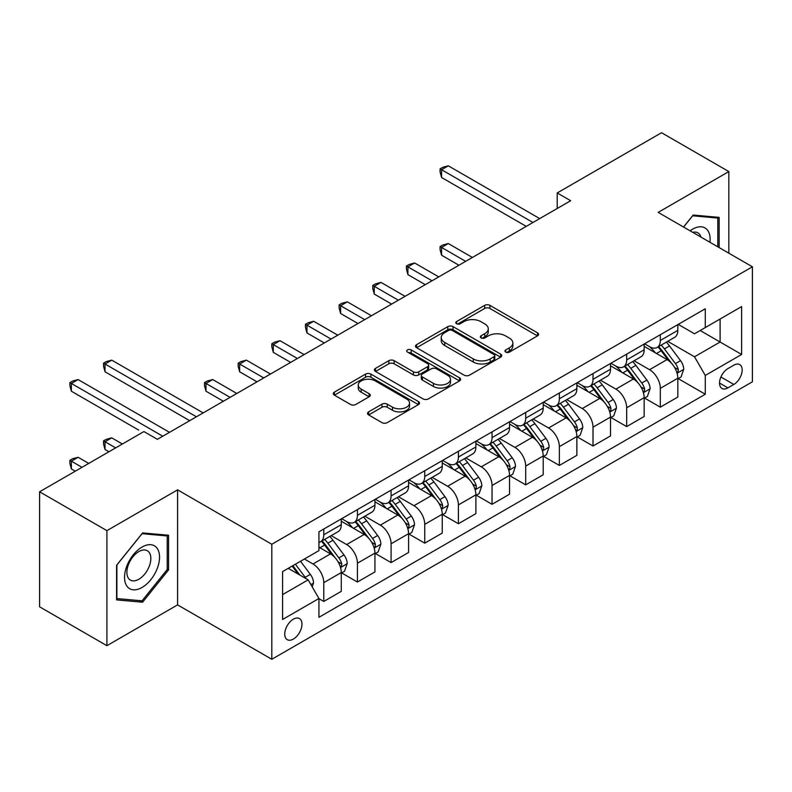 <?xml version="1.0" encoding="UTF-8"?>
<svg xmlns="http://www.w3.org/2000/svg" width="792" height="792" viewBox="0 0 792 792"><rect width="100%" height="100%" fill="white"/><g stroke="black" fill="none" stroke-linecap="round" stroke-linejoin="round"><path stroke-width="1.19" d="M505.722 352.093A2.614 1.515 0 0 0 509.424 352.093L537.501 335.877A3.742 2.158 0 0 0 538.6 334.353A3.742 2.158 0 0 0 537.501 332.828L489.931 305.365A3.742 2.158 0 0 0 484.645 305.365L456.568 321.582A2.614 1.515 0 0 0 455.796 322.651A2.614 1.515 0 0 0 456.568 323.71A2.614 1.515 0 0 0 460.271 323.71L463.904 321.611A11.959 6.9 0 0 1 480.813 321.611L484.773 323.908A11.959 6.9 0 0 1 488.278 328.789A11.959 6.9 0 0 1 484.773 333.67L481.14 335.768A2.614 1.515 0 0 0 480.378 336.838A2.614 1.515 0 0 0 481.14 337.907A2.614 1.515 0 0 0 484.843 337.907L488.476 335.808A11.959 6.9 0 0 1 505.395 335.808L509.355 338.095A11.959 6.9 0 0 1 512.86 342.976A11.959 6.9 0 0 1 509.355 347.856L505.722 349.955A2.614 1.515 0 0 0 504.959 351.024A2.614 1.515 0 0 0 505.722 352.093L505.722 349.955M293.357 639.075A12.187 7.039 120 0 0 301.316 628.333A12.187 7.039 120 0 0 299.445 618.572A12.187 7.039 120 0 0 293.357 619.176A12.187 7.039 120 0 0 285.397 629.917A12.187 7.039 120 0 0 287.258 639.679A12.187 7.039 120 0 0 293.357 639.075M368.627 411.87A3.742 2.158 0 0 0 367.538 413.394A3.742 2.158 0 0 0 368.627 414.919L381.972 422.621A3.742 2.158 0 0 0 387.258 422.621L418.443 404.613A3.742 2.158 0 0 0 419.542 403.088A3.742 2.158 0 0 0 418.443 401.564L370.874 374.101A3.742 2.158 0 0 0 365.587 374.101L334.412 392.109A3.742 2.158 0 0 0 333.313 393.634A3.742 2.158 0 0 0 334.412 395.158L350.529 404.464A3.742 2.158 0 0 0 355.816 404.464L369.161 396.762A3.742 2.158 0 0 0 370.25 395.238A3.742 2.158 0 0 0 369.161 393.713L361.162 389.09A9.999 5.772 0 0 1 358.241 385.011A9.999 5.772 0 0 1 364.409 379.675A9.999 5.772 0 0 1 375.299 380.932L406.623 399.01A9.999 5.772 0 0 1 409.543 403.088A9.999 5.772 0 0 1 403.375 408.425A9.999 5.772 0 0 1 392.486 407.177L387.258 404.158A3.742 2.158 0 0 0 381.972 404.158L368.627 411.87L368.627 414.919M177.586 489.842L106.91 530.65L39.6 491.792L39.6 606.821L106.91 645.678L177.586 604.88L271.814 659.281L271.814 544.252L177.586 489.842L177.586 604.88M728.838 253.183L728.838 171.577L658.172 212.385L752.4 266.785L271.814 544.252M728.838 171.577L661.538 132.719L557.202 192.951L557.202 208.494M39.6 491.792L143.926 431.561L157.39 439.332L570.666 200.722L557.202 192.951M464.162 375.17A3.742 2.158 0 0 0 469.448 375.17L500.633 357.162A3.742 2.158 0 0 0 501.732 355.638A3.742 2.158 0 0 0 500.633 354.113L453.064 326.65A3.742 2.158 0 0 0 447.777 326.65L416.592 344.659A3.742 2.158 0 0 0 415.503 346.183A3.742 2.158 0 0 0 416.592 347.708L464.162 375.17M408.523 352.658A2.614 1.515 0 0 1 411.177 353.024L411.177 349.916L459.538 377.843A3.742 2.158 0 0 1 460.637 379.368A3.742 2.158 0 0 1 459.538 380.893L428.353 398.901A3.742 2.158 0 0 1 423.067 398.901L375.497 371.428L375.497 368.379A3.742 2.158 0 0 0 374.408 369.904A3.742 2.158 0 0 0 375.497 371.428M375.497 368.379L388.852 360.677A3.742 2.158 0 0 1 394.129 360.677L413.424 371.814A3.742 2.158 0 0 0 418.711 371.814L427.561 366.706A3.742 2.158 0 0 0 428.66 365.181A3.742 2.158 0 0 0 427.561 363.647L407.474 352.054A2.614 1.515 0 0 1 406.712 350.985A2.614 1.515 0 0 1 408.325 349.589A2.614 1.515 0 0 1 411.177 349.916M733.828 365.181L727.898 368.607A11.801 6.811 120 0 0 720.185 379.002A11.801 6.811 120 0 0 721.997 388.466A11.801 6.811 120 0 0 727.898 387.882L733.828 384.457A11.801 6.811 120 0 0 741.53 374.062A11.801 6.811 120 0 0 739.728 364.597A11.801 6.811 120 0 0 733.828 365.181M271.814 659.281L752.4 381.813L752.4 266.785M678.229 324.383L694.515 333.788L705.286 327.571L705.286 308.761L318.928 531.818L318.928 550.628L282.586 571.606L282.586 619.483L318.928 598.504L318.928 617.314L705.286 394.248L705.286 375.448L694.515 356.786L667.745 341.332M705.286 327.571L741.629 306.583L741.629 354.46L705.286 375.448M106.91 530.65L106.91 645.678M700.168 330.521L720.096 342.025L720.096 319.018L741.629 306.583M694.515 356.786L720.096 342.025L741.629 354.46M282.586 594.614L308.157 579.853L288.238 568.349M318.928 598.653L323.779 601.455L323.779 582.645A15.226 8.791 -120 0 0 313.008 563.993L304.395 559.023M323.779 601.455L341.283 591.347L341.283 572.547A15.226 8.791 -120 0 0 330.512 553.885L318.928 547.203M341.679 572.933L357.43 582.021L357.43 563.221A15.226 8.791 -120 0 0 346.658 544.559L331.204 535.639M357.43 582.021L374.933 571.923L374.933 553.113A15.226 8.791 -120 0 0 364.162 534.461L341.283 521.245M375.339 553.499L391.09 562.597L391.09 543.787A15.226 8.791 -120 0 0 380.318 525.136L364.855 516.206M391.09 562.597L408.583 552.489L408.583 533.679A15.226 8.791 -120 0 0 397.822 515.028L374.933 501.821M408.989 534.075L424.74 543.163L424.74 524.353A15.226 8.791 -120 0 0 413.968 505.702L398.505 496.772M424.74 543.163L442.243 533.066L442.243 514.255A15.226 8.791 -120 0 0 431.472 495.604L408.583 482.387M442.649 514.642L458.4 523.73L458.4 504.93A15.226 8.791 -120 0 0 447.628 486.268L432.165 477.348M458.4 523.73L475.893 513.632L475.893 494.822A15.226 8.791 -120 0 0 465.122 476.17L442.243 462.954M476.299 495.208L492.05 504.306L492.05 485.496A15.226 8.791 -120 0 0 481.279 466.844L465.815 457.915M492.05 504.306L509.553 494.198L509.553 475.388A15.226 8.791 -120 0 0 498.782 456.737L475.893 443.53M509.949 475.784L525.7 484.872L525.7 466.062A15.226 8.791 -120 0 0 514.939 447.411L499.475 438.481M525.7 484.872L543.203 474.774L543.203 455.964A15.226 8.791 -120 0 0 532.432 437.313L509.553 424.096M543.609 456.35L559.36 465.448L559.36 446.638A15.226 8.791 -120 0 0 548.589 427.987L533.125 419.057M559.36 465.448L576.863 455.341L576.863 436.531A15.226 8.791 -120 0 0 566.092 417.879L543.203 404.663M577.259 436.917L593.01 446.015L593.01 427.205A15.226 8.791 -120 0 0 582.239 408.553L566.785 399.623M593.01 446.015L610.513 435.907L610.513 417.097A15.226 8.791 -120 0 0 599.742 398.445L576.863 385.239M610.919 417.493L626.67 426.581L626.67 407.771A15.226 8.791 -120 0 0 615.899 389.12L600.435 380.19M626.67 426.581L644.163 416.483L644.163 397.673A15.226 8.791 -120 0 0 633.402 379.022L610.513 365.805M644.569 398.059L660.32 407.157L660.32 388.347A15.226 8.791 -120 0 0 649.549 369.696L634.085 360.766M660.32 407.157L677.823 397.049L677.823 378.239A15.226 8.791 -120 0 0 667.052 359.588L644.163 346.371M644.569 343.807L649.549 346.688A15.226 8.791 -120 0 0 657.172 347.44A15.226 8.791 -120 0 0 660.32 340.471L660.32 334.719M610.919 363.241L615.899 366.112A15.226 8.791 -120 0 0 623.512 366.874A15.226 8.791 -120 0 0 626.67 359.895L626.67 354.143M577.259 382.675L582.239 385.546A15.226 8.791 -120 0 0 589.862 386.298A15.226 8.791 -120 0 0 593.01 379.328L593.01 373.577M543.609 402.098L548.589 404.979A15.226 8.791 -120 0 0 556.202 405.732A15.226 8.791 -120 0 0 559.36 398.762L559.36 393.01M509.949 421.532L514.939 424.403A15.226 8.791 -120 0 0 522.552 425.165A15.226 8.791 -120 0 0 525.7 418.186L525.7 412.434M476.299 440.966L481.279 443.837A15.226 8.791 -120 0 0 488.892 444.589A15.226 8.791 -120 0 0 492.05 437.62L492.05 431.868M442.649 460.39L447.628 463.27A15.226 8.791 -120 0 0 455.242 464.023A15.226 8.791 -120 0 0 458.4 457.053L458.4 451.301M408.989 479.823L413.968 482.694A15.226 8.791 -120 0 0 421.582 483.447A15.226 8.791 -120 0 0 424.74 476.477L424.74 470.725M375.339 499.247L380.318 502.128A15.226 8.791 -120 0 0 387.932 502.88A15.226 8.791 -120 0 0 391.09 495.911L391.09 490.159M341.679 518.681L346.658 521.562A15.226 8.791 -120 0 0 354.281 522.314A15.226 8.791 -120 0 0 357.43 515.344L357.43 509.593M678.229 378.625L705.286 394.248M657.172 347.44L674.665 337.333A15.226 8.791 -120 0 0 677.823 330.363L677.823 324.611M623.512 366.874L641.015 356.766A15.226 8.791 -120 0 0 644.163 349.797L644.163 344.045M589.862 386.298L607.355 376.2A15.226 8.791 -120 0 0 610.513 369.22L610.513 363.469M556.202 405.732L573.705 395.624A15.226 8.791 -120 0 0 576.863 388.654L576.863 382.902M522.552 425.165L540.055 415.058A15.226 8.791 -120 0 0 543.203 408.088L543.203 402.336M488.892 444.589L506.395 434.491A15.226 8.791 -120 0 0 509.553 427.512L509.553 421.76M455.242 464.023L472.745 453.915A15.226 8.791 -120 0 0 475.893 446.945L475.893 441.193M421.582 483.447L439.085 473.349A15.226 8.791 -120 0 0 442.243 466.379L442.243 460.627M387.932 502.88L405.435 492.782A15.226 8.791 -120 0 0 408.583 485.803L408.583 480.051M354.281 522.314L371.775 512.206A15.226 8.791 -120 0 0 374.933 505.237L374.933 499.485M318.928 542.362A15.226 8.791 -120 0 0 320.621 541.738L338.125 531.64A15.226 8.791 -120 0 0 341.283 524.67L341.283 518.918M320.621 541.738A15.226 8.791 -120 0 0 323.779 534.768L323.779 529.016M308.157 579.853L318.928 598.504M719.146 247.589L719.146 217.374L693.168 215.048L683.536 227.027M116.602 599.891L142.58 602.207L168.567 569.894L168.567 535.243L142.58 532.927L116.602 565.25L116.602 599.891M167.221 569.111L168.567 569.894M139.838 600.623L142.58 602.207M506.771 352.46L509.355 350.965A11.959 6.9 0 0 0 512.86 346.084L512.86 342.976M488.278 328.789L488.278 331.897A11.959 6.9 0 0 1 484.773 336.778L482.189 338.273M537.451 335.907L489.931 308.474A3.742 2.158 0 0 0 484.645 308.474L457.608 324.086M500.584 357.192L453.064 329.759A3.742 2.158 0 0 0 447.777 329.759L416.642 347.738M494.03 356.707A2.614 1.515 0 0 0 494.792 355.638A2.614 1.515 0 0 0 494.03 354.568L452.272 330.462A2.614 1.515 0 0 0 448.569 330.462L444.738 332.68A11.959 6.9 0 0 0 441.233 337.56A11.959 6.9 0 0 0 444.738 342.441L473.279 358.925A11.959 6.9 0 0 0 490.198 358.925L494.03 356.707L494.03 359.815A2.614 1.515 0 0 0 494.792 358.746L494.792 355.638M441.233 337.56L441.233 340.669A11.959 6.9 0 0 0 444.738 345.55L444.738 342.441M494.03 359.815L490.198 362.033A11.959 6.9 0 0 1 473.279 362.033L444.738 345.55M375.547 371.458L388.852 363.785L388.852 360.677M428.66 365.181L428.66 368.29A3.742 2.158 0 0 1 427.561 369.815L418.711 374.923A3.742 2.158 0 0 1 413.424 374.923L394.129 363.785A3.742 2.158 0 0 0 388.852 363.785M411.177 353.024L459.489 380.922M433.442 383.368A9.999 5.772 0 0 0 444.342 384.625A9.999 5.772 0 0 0 450.509 379.289A9.999 5.772 0 0 0 447.579 375.21L436.55 368.834A3.742 2.158 0 0 0 431.264 368.834L422.413 373.953A3.742 2.158 0 0 0 421.314 375.477A3.742 2.158 0 0 0 422.413 377.002L433.442 383.368L433.442 386.476A9.999 5.772 0 0 0 444.342 387.733A9.999 5.772 0 0 0 450.509 382.397L450.509 379.289M421.314 375.477L421.314 378.586A3.742 2.158 0 0 0 422.413 380.111L422.413 377.002M433.442 386.476L422.413 380.111M409.543 403.088L409.543 406.197A9.999 5.772 0 0 1 403.375 411.533A9.999 5.772 0 0 1 392.486 410.286L387.258 407.266A3.742 2.158 0 0 0 381.972 407.266L368.676 414.949M358.241 385.011L358.241 388.12A9.999 5.772 0 0 0 361.162 392.198L361.162 389.09M369.112 396.792L361.162 392.198M418.394 404.643L370.874 377.21A3.742 2.158 0 0 0 365.587 377.21L334.462 395.188M677.823 378.863L681.051 377.002L683.743 369.22A10.088 5.821 -120 0 0 680.526 360.637L669.527 345.946A29.126 16.82 -120 0 0 666.349 342.144M655.4 352.866A29.126 16.82 -120 0 0 649.44 346.619M676.903 372.685L678.081 371.418L678.298 369.656A10.088 5.821 -120 0 0 675.408 363.587L664.409 348.906A29.126 16.82 -120 0 0 661.231 345.094M658.518 346.658A24.176 13.959 60 0 1 662.488 351.173L671.794 363.597M472.398 257.459L448.302 243.55L441.57 247.441L441.57 255.212L458.934 265.231M658.003 346.965A29.126 16.82 60 0 1 661.181 350.767L668.488 360.528M441.57 255.212L440.085 249.688L440.085 246.579L465.666 261.35M440.085 246.579L442.777 245.025L448.302 243.55M532.976 222.493L441.57 169.716L448.302 165.825L539.708 218.602M526.244 226.373L441.57 177.487L441.57 169.716L440.085 168.864L442.777 167.31L448.302 165.825M441.57 177.487L440.085 171.973L440.085 168.864M644.163 398.297L647.401 396.426L650.093 388.654A10.088 5.821 -120 0 0 646.866 380.061L635.867 365.379A29.126 16.82 -120 0 0 632.689 361.568M621.75 372.29A29.126 16.82 -120 0 0 615.79 366.053M643.252 392.109L644.421 390.842L644.639 389.09A10.088 5.821 -120 0 0 641.758 383.021L630.749 368.329A29.126 16.82 -120 0 0 627.571 364.528M624.868 366.092A24.176 13.959 60 0 1 628.838 370.607L638.144 383.031M438.738 276.893L414.642 262.984L407.91 266.864L407.91 274.636L425.274 284.665M624.343 366.389A29.126 16.82 60 0 1 627.521 370.201L634.837 379.962M407.91 274.636L406.435 269.122L406.435 266.013L432.006 280.774M406.435 266.013L409.127 264.459L414.642 262.984M610.513 417.721L613.741 415.859L616.433 408.088A10.088 5.821 -120 0 0 613.216 399.495L602.217 384.813A29.126 16.82 -120 0 0 599.039 381.002M588.1 391.723A29.126 16.82 -120 0 0 582.13 385.486M609.592 411.543L610.771 410.276L610.988 408.514A10.088 5.821 -120 0 0 608.098 402.445L597.099 387.763A29.126 16.82 -120 0 0 593.921 383.952M591.208 385.516A24.176 13.959 60 0 1 595.178 390.03L604.484 402.465M405.088 296.327L380.992 282.407L374.26 286.298L374.26 294.07L391.624 304.098M590.693 385.823A29.126 16.82 60 0 1 593.871 389.624L601.178 399.386M374.26 294.07L372.775 288.555L372.775 285.447L398.356 300.208M372.775 285.447L375.467 283.892L380.992 282.407M576.863 437.154L580.091 435.293L582.783 427.512A10.088 5.821 -120 0 0 579.556 418.928L568.557 404.237A29.126 16.82 -120 0 0 565.379 400.435M554.44 411.157A29.126 16.82 -120 0 0 548.48 404.91M575.942 430.977L577.111 429.709L577.338 427.947A10.088 5.821 -120 0 0 574.447 421.879L563.449 407.187A29.126 16.82 -120 0 0 560.271 403.385M557.558 404.95A24.176 13.959 60 0 1 561.528 409.464L570.834 421.888M371.428 315.751L347.332 301.841L340.61 305.732L340.61 313.503L357.974 323.522M557.033 405.247A29.126 16.82 60 0 1 560.211 409.058L567.527 418.82M340.61 313.503L339.125 307.979L339.125 304.87L364.696 319.641M339.125 304.87L341.817 303.316L347.332 301.841M543.203 456.588L546.431 454.717L549.123 446.945A10.088 5.821 -120 0 0 545.906 438.352L534.907 423.671A29.126 16.82 -120 0 0 531.729 419.859M520.789 430.581A29.126 16.82 -120 0 0 514.82 424.344M542.282 450.4L543.461 449.133L543.678 447.371A10.088 5.821 -120 0 0 540.788 441.302L529.789 426.621A29.126 16.82 -120 0 0 526.611 422.819M523.898 424.383A24.176 13.959 60 0 1 527.868 428.898L537.184 441.322M337.778 335.184L313.682 321.275L306.95 325.156L306.95 332.927L324.314 342.956M523.383 424.68A29.126 16.82 60 0 1 526.561 428.492L533.877 438.253M306.95 332.927L305.474 327.413L305.474 324.304L331.046 339.065M305.474 324.304L308.157 322.75L313.682 321.275M709.949 242.283A24.75 14.286 120 0 0 707.781 230.522A24.75 14.286 120 0 0 690.119 230.828M700.96 237.095A16.939 9.781 120 0 0 699.821 234.63A16.939 9.781 120 0 0 697.91 232.868A16.939 9.781 120 0 0 692.733 232.343M692.574 215.78L717.799 218.067L717.799 246.817M716.136 217.097L717.799 218.067M683.585 227.056L692.634 215.81M142.045 547.054A24.75 14.286 120 0 0 124.542 577.358A24.75 14.286 120 0 0 142.045 587.466A24.75 14.286 120 0 0 159.548 557.152A24.75 14.286 120 0 0 142.045 547.054M138.857 551.578A16.939 9.781 120 0 0 127.789 566.518A16.939 9.781 120 0 0 130.383 580.091A16.939 9.781 120 0 0 138.857 579.249A16.939 9.781 120 0 0 149.926 564.32A16.939 9.781 120 0 0 147.332 550.747A16.939 9.781 120 0 0 138.857 551.578M167.221 569.507L142.045 600.821L116.87 598.574L116.87 565.013L142.045 533.689L167.221 535.946L167.221 569.507M165.548 534.976L167.221 535.946M509.553 476.012L512.78 474.151L515.473 466.379A10.088 5.821 -120 0 0 512.256 457.786L501.247 443.094A29.126 16.82 -120 0 0 498.069 439.293M487.13 450.014A29.126 16.82 -120 0 0 481.17 443.777M508.632 469.834L509.801 468.567L510.028 466.805A10.088 5.821 -120 0 0 507.137 460.736L496.138 446.054A29.126 16.82 -120 0 0 492.961 442.243M490.248 443.807A24.176 13.959 60 0 1 494.218 448.322L503.524 460.746M304.118 354.618L280.031 340.699L273.299 344.589L273.299 352.361L290.664 362.389M489.723 444.114A29.126 16.82 60 0 1 492.901 447.916L500.217 457.677M273.299 352.361L271.814 346.846L271.814 343.738L297.396 358.499M271.814 343.738L274.507 342.184L280.031 340.699M475.893 495.445L479.13 493.574L481.813 485.803A10.088 5.821 -120 0 0 478.596 477.21L467.597 462.528A29.126 16.82 -120 0 0 464.419 458.726M453.479 469.448A29.126 16.82 -120 0 0 447.51 463.201M474.972 489.268L476.15 488.001L476.368 486.238A10.088 5.821 -120 0 0 473.477 480.17L462.478 465.478A29.126 16.82 -120 0 0 459.301 461.677M456.588 463.241A24.176 13.959 60 0 1 460.558 467.755L469.874 480.18M270.468 374.042L246.371 360.132L239.639 364.023L239.639 371.795L257.004 381.813M456.073 463.538A29.126 16.82 60 0 1 459.251 467.349L466.567 477.111M239.639 371.795L238.164 366.27L238.164 363.162L263.736 377.933M238.164 363.162L240.857 361.607L246.371 360.132M442.243 514.879L445.47 513.008L448.163 505.237A10.088 5.821 -120 0 0 444.946 496.643L433.947 481.962A29.126 16.82 -120 0 0 430.769 478.15M419.819 488.872A29.126 16.82 -120 0 0 413.86 482.635M441.322 508.692L442.49 507.424L442.718 505.662A10.088 5.821 -120 0 0 439.827 499.594L428.828 484.912A29.126 16.82 -120 0 0 425.65 481.11M422.938 482.675A24.176 13.959 60 0 1 426.908 487.179L436.214 499.613M236.818 393.476L212.721 379.566L205.989 383.447L205.989 391.218L223.354 401.247M422.413 482.971A29.126 16.82 60 0 1 425.601 486.773L432.907 496.544M205.989 391.218L204.504 385.704L204.504 382.595L230.086 397.356M204.504 382.595L207.197 381.041L212.721 379.566M408.583 534.303L411.82 532.442L414.513 524.67A10.088 5.821 -120 0 0 411.286 516.077L400.287 501.385A29.126 16.82 -120 0 0 397.109 497.584M386.169 508.306A29.126 16.82 -120 0 0 380.209 502.059M407.672 528.125L408.84 526.858L409.058 525.096A10.088 5.821 -120 0 0 406.177 519.027L395.168 504.346A29.126 16.82 -120 0 0 391.99 500.534M389.288 502.098A24.176 13.959 60 0 1 393.248 506.613L402.564 519.037M172.329 410.652L189.694 420.681M388.763 502.405A29.126 16.82 60 0 1 391.941 506.207L399.257 515.968M374.933 553.737L378.16 551.866L380.853 544.094A10.088 5.821 -120 0 0 377.635 535.501L366.637 520.819A29.126 16.82 -120 0 0 363.459 517.018M352.519 527.739A29.126 16.82 -120 0 0 346.55 521.492M374.012 547.559L375.19 546.292L375.408 544.53A10.088 5.821 -120 0 0 372.517 538.461L361.518 523.769A29.126 16.82 -120 0 0 358.34 519.968M355.628 521.532A24.176 13.959 60 0 1 359.598 526.046L368.904 538.471M138.679 430.086L71.369 391.218L71.369 383.447L78.101 379.566L169.508 432.333M355.113 521.829A29.126 16.82 60 0 1 358.291 525.641L365.597 535.402M341.283 573.161L344.51 571.299L347.203 563.528A10.088 5.821 -120 0 0 343.976 554.935L332.977 540.253A29.126 16.82 -120 0 0 329.799 536.441M340.362 566.983L341.53 565.716L341.748 563.953A10.088 5.821 -120 0 0 338.867 557.885L327.868 543.203A29.126 16.82 -120 0 0 324.69 539.402M321.978 540.966A24.176 13.959 60 0 1 325.948 545.47L335.254 557.905M122.384 443.995L111.751 437.857L105.019 441.738L105.019 449.51L108.93 451.767M321.453 541.263A29.126 16.82 60 0 1 324.631 545.064L331.947 554.836M105.019 449.51L103.544 443.995L103.544 440.887L115.662 447.876M103.544 440.887L106.237 439.332L111.751 437.857M196.426 416.79L105.019 364.013L111.751 360.132L203.158 412.899M189.694 420.671L105.019 371.785L105.019 364.013L103.544 363.162L106.237 361.607L111.751 360.132M105.019 371.785L103.544 366.27L103.544 363.162M312.197 586.842L313.543 582.962A10.088 5.821 -120 0 0 310.325 574.368L300.505 561.261M88.734 463.419L78.101 457.281L71.369 461.172L71.369 468.943L75.27 471.19M306.128 578.675A10.088 5.821 -120 0 0 305.207 577.318L295.396 564.211M292.862 565.676L299.921 575.091M292.159 566.082L298.148 574.061M71.369 468.943L69.884 463.419L69.884 460.31L82.002 467.31M69.884 460.31L72.577 458.756L78.101 457.281M162.776 436.224L69.884 382.595L72.577 381.041L78.101 379.566M71.369 391.218L69.884 385.704L69.884 382.595M313.008 563.993L330.512 553.885M346.658 544.559L364.162 534.461M380.318 525.136L397.822 515.028M413.968 505.702L431.472 495.604M447.628 486.268L465.122 476.17M481.279 466.844L498.782 456.737M514.939 447.411L532.432 437.313M548.589 427.987L566.092 417.879M582.239 408.553L599.742 398.445M615.899 389.12L633.402 379.022M649.549 369.696L667.052 359.588M660.32 340.471L677.823 330.363M660.32 388.347L677.823 378.239M626.67 407.771L644.163 397.673M626.67 359.895L644.163 349.797M593.01 427.205L610.513 417.097M593.01 379.328L610.513 369.22M559.36 446.638L576.863 436.531M559.36 398.762L576.863 388.654M525.7 466.062L543.203 455.964M525.7 418.186L543.203 408.088M492.05 485.496L509.553 475.388M492.05 437.62L509.553 427.512M458.4 504.93L475.893 494.822M458.4 457.053L475.893 446.945M424.74 524.353L442.243 514.255M424.74 476.477L442.243 466.379M391.09 543.787L408.583 533.679M391.09 495.911L408.583 485.803M357.43 563.221L374.933 553.113M357.43 515.344L374.933 505.237M323.779 582.645L341.283 572.547M323.779 534.768L341.283 524.67M720.908 377.002L733.828 384.457M719.552 383.061L727.898 387.882M509.355 350.965L509.355 347.856M481.14 337.907L481.14 335.768M484.773 336.778L484.773 333.67M456.568 323.71L456.568 321.582M484.645 308.474L484.645 305.365M489.931 308.474L489.931 305.365M537.501 335.877L537.501 332.828M416.592 347.708L416.592 344.659M447.777 329.759L447.777 326.65M453.064 329.759L453.064 326.65M500.633 357.162L500.633 354.113M473.279 362.033L473.279 358.925M490.198 362.033L490.198 358.925M394.129 363.785L394.129 360.677M413.424 374.923L413.424 371.814M418.711 374.923L418.711 371.814M427.561 369.815L427.561 366.706M459.538 380.893L459.538 377.843M381.972 407.266L381.972 404.158M387.258 407.266L387.258 404.158M392.486 410.286L392.486 407.177M369.161 396.762L369.161 393.713M334.412 395.158L334.412 392.109M365.587 377.21L365.587 374.101M370.874 377.21L370.874 374.101M418.443 404.613L418.443 401.564M677.071 373.24L683.674 369.418M664.409 348.906L669.527 345.946M656.479 353.48L661.181 350.767M675.408 363.587L680.526 360.637M674.606 367.528L678.298 369.656M643.411 392.664L650.024 388.852M630.749 368.329L635.867 365.379M622.819 372.913L627.521 370.201M641.758 383.021L646.866 380.061M640.956 386.961L644.639 389.09M609.761 412.097L616.364 408.276M597.099 387.763L602.217 384.813M589.169 392.337L593.871 389.624M608.098 402.445L613.216 399.495M607.296 406.385L610.988 408.514M576.101 431.531L582.714 427.71M563.449 407.187L568.557 404.237M555.509 411.771L560.211 409.058M574.447 421.879L579.556 418.928M573.646 425.819L577.338 427.947M542.451 450.955L549.064 447.143M529.789 426.621L534.907 423.671M521.859 431.204L526.561 428.492M540.788 441.302L545.906 438.352M539.995 445.243L543.678 447.371M508.801 470.389L515.404 466.567M496.138 446.054L501.247 443.094M488.199 450.628L492.901 447.916M507.137 460.736L512.256 457.786M506.335 464.676L510.028 466.805M475.141 489.812L481.754 486.001M462.478 465.478L467.597 462.528M454.549 470.062L459.251 467.349M473.477 480.17L478.596 477.21M472.685 484.11L476.368 486.238M441.49 509.246L448.094 505.435M428.828 484.912L433.947 481.962M420.898 489.496L425.601 486.773M439.827 499.594L444.946 496.643M439.025 503.534L442.718 505.662M407.83 528.68L414.444 524.858M395.168 504.346L400.287 501.385M387.238 508.919L391.941 506.207M406.177 519.027L411.286 516.077M405.375 522.967L409.058 525.096M374.18 548.104L380.784 544.292M361.518 523.769L366.637 520.819M353.588 528.353L358.291 525.641M372.517 538.461L377.635 535.501M371.715 542.401L375.408 544.53M340.52 567.537L347.134 563.726M327.868 543.203L332.977 540.253M319.928 547.787L324.631 545.064M338.867 557.885L343.976 554.935M338.065 561.825L341.748 563.953M310.919 584.625L313.483 583.15M305.207 577.318L310.325 574.368"/></g></svg>
